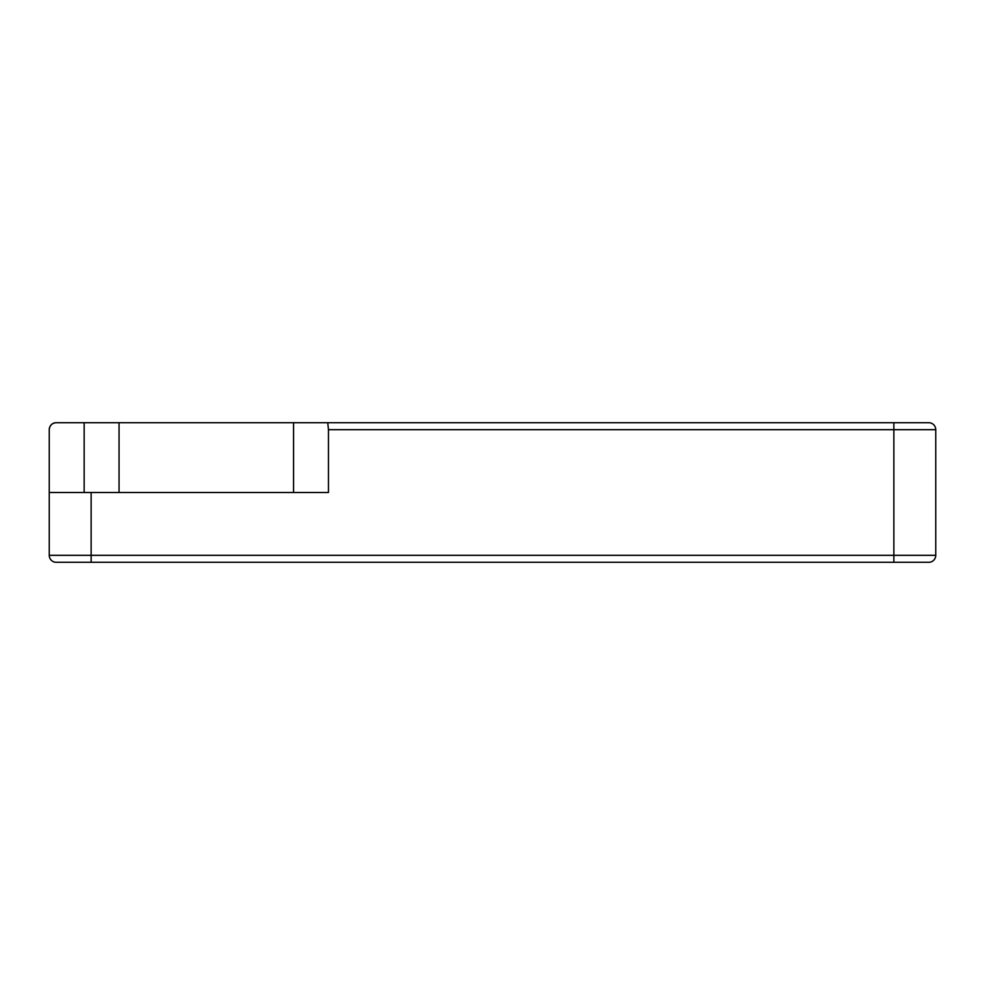 <?xml version="1.0" encoding="UTF-8"?>
<svg xmlns="http://www.w3.org/2000/svg" width="985" height="985" viewBox="0 0 985 985"><rect width="100%" height="100%" fill="white"/><g stroke="black" fill="none" stroke-linecap="round" stroke-linejoin="round"><path stroke-width="1.48" d="M328.461 429.682L328.461 492.5L49.25 492.5L49.25 429.682A6.981 6.981 0 0 1 56.231 422.7C52.02 423.094 49.693 425.421 49.25 429.682A6.981 6.981 0 0 1 56.231 422.7L928.769 422.7A6.981 6.981 0 0 1 935.75 429.682L935.75 555.318A6.981 6.981 0 0 1 928.769 562.3L56.231 562.3L91.137 562.3L91.137 555.318L893.863 555.318L893.863 429.682L328.461 429.682L327.759 422.7M91.137 492.5L91.137 555.318L49.25 555.318A6.981 6.981 0 0 0 56.231 562.3A6.981 6.981 0 0 1 49.25 555.318L49.25 492.5M359.87 422.7L293.567 422.7L293.567 492.5M885.835 562.3L893.863 562.3L893.863 555.318L935.75 555.318A6.981 6.981 0 0 1 928.769 562.3M84.156 492.5L84.156 422.7M935.75 429.682L893.863 429.682L893.863 422.7M49.25 555.318A6.981 6.981 0 0 0 56.231 562.3M119.05 492.5L119.05 422.7"/></g></svg>
